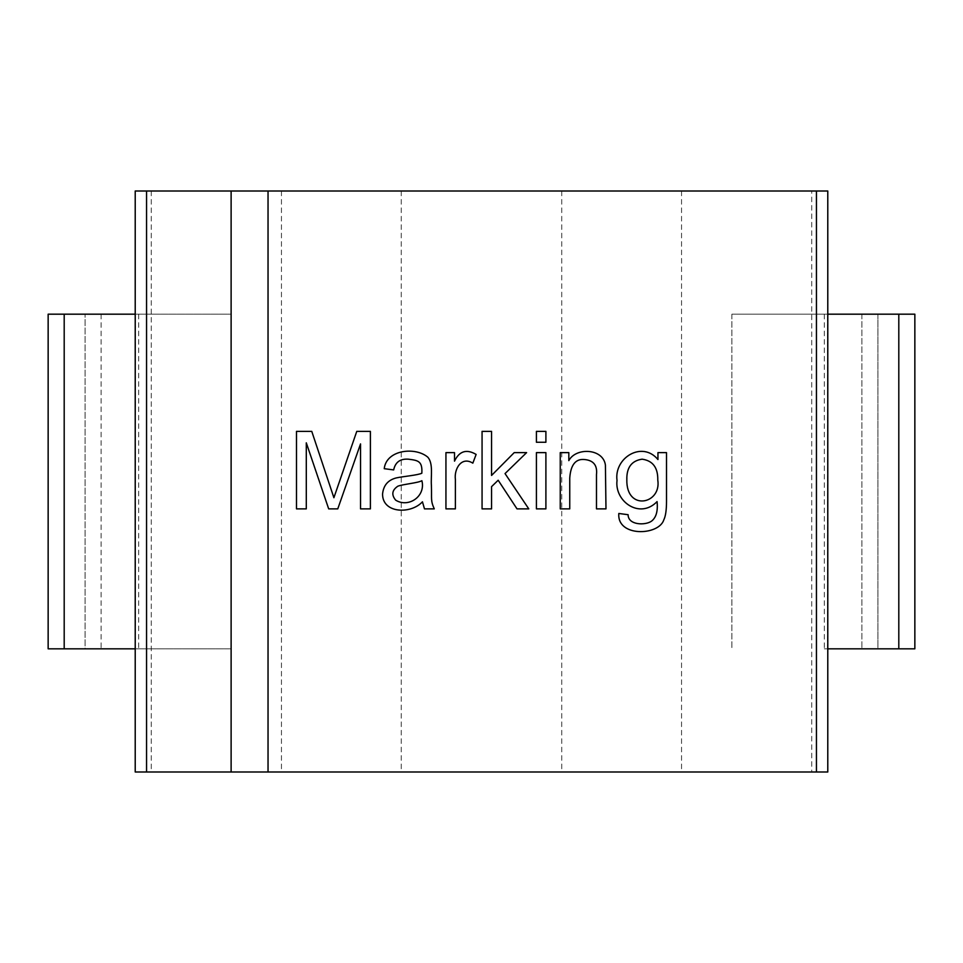 <?xml version="1.0" encoding="UTF-8"?>
<svg xmlns="http://www.w3.org/2000/svg" width="963" height="963" viewBox="0 0 963 963"><rect width="100%" height="100%" fill="white"/><g stroke="black" fill="none" stroke-linecap="round" stroke-linejoin="round"><path stroke-width="0.72" stroke-dasharray="4.82 3.61" d="M568.82 460.627C575.814 447.217 603.079 448.18 605.414 465.069L605.98 508.873L596.482 508.873L596.482 474.615C597.493 465.442 593.581 460.422 584.71 459.544C575.669 458.557 570.674 464.756 569.747 478.117L569.747 508.873L560.249 508.873L560.249 452.622L568.82 452.622L568.82 460.627M545.901 508.873L536.415 508.873L536.415 452.622L545.901 452.622L545.901 508.873M545.901 442.258L536.415 442.258L536.415 431.364L545.901 431.364L545.901 442.258M491.563 508.873L482.066 508.873L482.066 431.364L491.563 431.364L491.563 475.433L514.218 452.622L526.605 452.622L505.033 473.579L528.771 508.873L517.011 508.873L498.172 480.236L491.563 486.64L491.563 508.873M455.391 508.873L445.941 508.873L445.941 452.622L454.512 452.622L454.512 461.145C459.327 451.045 466.537 448.806 476.131 454.428L472.833 463.155C461.337 455.92 453.958 469.21 455.391 479.466L455.391 508.873M422.456 501.807C410.816 514.423 382.419 513.508 382.564 494.067C383.418 485.4 387.993 480.019 396.299 477.913C402.606 476.492 417.882 475.204 421.842 473.218C422.516 461.06 418.171 460.41 408.324 459.182C400.199 458.617 395.312 462.192 393.662 469.92L384.225 468.68C386.428 449.408 415.896 446.639 427.933 457.317C433.386 463.757 430.738 476.228 431.388 485.34C431.918 499.171 430.401 500.327 434.277 508.873L424.478 508.873L422.456 501.807M395.673 500.158C408.396 508.139 425.911 496.475 421.89 480.706C418.062 482.957 403.449 484.148 397.9 486.171C391.989 490.119 391.255 494.789 395.673 500.158M311.759 431.364L333.896 497.727L356.767 431.364L370.394 431.364L370.394 508.873L360.535 508.873L360.535 443.907L337.772 508.873L328.684 508.873L306.294 442.824L306.294 508.873L296.484 508.873L296.484 431.364L311.759 431.364M231.12 190.999L231.12 772.001M268.039 772.001L268.039 190.999M135.217 190.999L811.737 190.999L811.737 772.001L827.783 772.001M811.737 190.999L827.783 190.999M824.304 314.179L824.304 648.821L827.53 648.821L827.53 314.179L824.304 314.179L861.885 314.179L731.88 314.179L914.85 314.179M877.931 314.179L877.931 648.821L861.885 648.821L877.931 648.821L877.931 314.179L861.885 314.179L877.931 314.179M824.304 648.821L914.85 648.821M48.15 648.821L64.196 648.821L64.196 314.179L231.12 314.179L231.12 648.821L85.069 648.821L85.069 314.179L85.069 648.821L135.217 648.821M151.263 190.999L151.263 772.001L811.737 772.001M135.217 772.001L151.263 772.001M64.196 648.821L231.12 648.821L231.12 314.179L85.069 314.179L138.696 314.179L135.47 314.179L135.47 648.821M138.696 314.179L138.696 648.821M561.754 190.999L561.754 772.001M401.246 190.999L401.246 772.001M281.449 190.999L281.449 772.001M731.88 314.179L731.88 648.821L731.88 314.179M681.551 190.999L681.551 772.001M64.196 314.179L48.15 314.179M626.829 479.767C626.155 511.509 661.593 504.287 657.789 480.08C658.018 467.621 652.782 460.651 642.104 459.182C631.608 460.711 626.516 467.573 626.829 479.767M666.516 452.622L666.516 501.242C666.516 509.957 665.626 516.156 663.832 519.815C658.861 535.861 616.789 537.222 618.824 513.472L628.117 514.711C628.069 525.196 645.21 525.593 651.445 521.212C656.164 517.637 658.042 511.1 657.067 501.603C639.769 519.514 614.418 501.482 617.018 480.441C613.925 457.822 642.165 440.416 657.946 459.544L657.946 452.622L666.516 452.622M861.885 314.179L861.885 648.821L861.885 314.179M101.115 314.179L101.115 648.821M898.804 648.821L898.804 314.179"/><path stroke-width="1.44" d="M568.82 460.627C575.814 447.217 603.079 448.18 605.414 465.069L605.98 508.873L596.482 508.873L596.482 474.615C597.493 465.442 593.581 460.422 584.71 459.544C575.669 458.557 570.674 464.756 569.747 478.117L569.747 508.873L560.249 508.873L560.249 452.622L568.82 452.622L568.82 460.627M545.901 452.622L545.901 508.873L536.415 508.873L536.415 452.622L545.901 452.622M545.901 431.364L545.901 442.258L536.415 442.258L536.415 431.364L545.901 431.364M491.563 486.64L491.563 508.873L482.066 508.873L482.066 431.364L491.563 431.364L491.563 475.433L514.218 452.622L526.605 452.622L505.033 473.579L528.771 508.873L517.011 508.873L498.172 480.236L491.563 486.64M472.833 463.155C461.337 455.92 453.958 469.21 455.391 479.466L455.391 508.873L445.941 508.873L445.941 452.622L454.512 452.622L454.512 461.145C459.327 451.045 466.537 448.806 476.131 454.428L472.833 463.155M422.456 501.807C410.816 514.423 382.419 513.508 382.564 494.067C383.418 485.4 387.993 480.019 396.299 477.913C402.606 476.492 417.882 475.204 421.842 473.218C422.516 461.06 418.171 460.41 408.324 459.182C400.199 458.617 395.312 462.192 393.662 469.92L384.225 468.68C386.428 449.408 415.896 446.639 427.933 457.317C433.386 463.757 430.738 476.228 431.388 485.34C431.918 499.171 430.401 500.327 434.277 508.873L424.478 508.873L422.456 501.807M395.673 500.158C408.396 508.139 425.911 496.475 421.89 480.706C418.062 482.957 403.449 484.148 397.9 486.171C391.989 490.119 391.255 494.789 395.673 500.158M311.759 431.364L333.896 497.727L356.767 431.364L370.394 431.364L370.394 508.873L360.535 508.873L360.535 443.907L337.772 508.873L328.684 508.873L306.294 442.824L306.294 508.873L296.484 508.873L296.484 431.364L311.759 431.364M231.12 772.001L268.039 772.001L268.039 190.999L231.12 190.999L231.12 772.001L135.217 772.001L135.217 190.999L146.557 190.999L146.557 772.001M816.443 772.001L816.443 190.999L827.783 190.999L827.783 772.001L268.039 772.001M914.85 648.821L914.85 314.179L914.85 648.821L827.783 648.821M231.12 190.999L146.557 190.999M816.443 190.999L268.039 190.999M135.217 648.821L48.15 648.821L48.15 314.179L135.217 314.179M48.15 648.821L48.15 314.179M898.804 648.821L898.804 314.179L827.783 314.179M898.804 314.179L914.85 314.179M657.946 452.622L666.516 452.622L666.516 501.242C666.516 509.957 665.626 516.156 663.832 519.815C658.861 535.861 616.789 537.222 618.824 513.472L628.117 514.711C628.069 525.196 645.21 525.593 651.445 521.212C656.164 517.637 658.042 511.1 657.067 501.603C639.769 519.514 614.418 501.482 617.018 480.441C613.925 457.822 642.165 440.416 657.946 459.544L657.946 452.622M626.829 479.767C626.155 511.509 661.593 504.287 657.789 480.08C658.018 467.621 652.782 460.651 642.104 459.182C631.608 460.711 626.516 467.573 626.829 479.767L626.865 477.877M64.196 648.821L64.196 314.179"/></g></svg>
